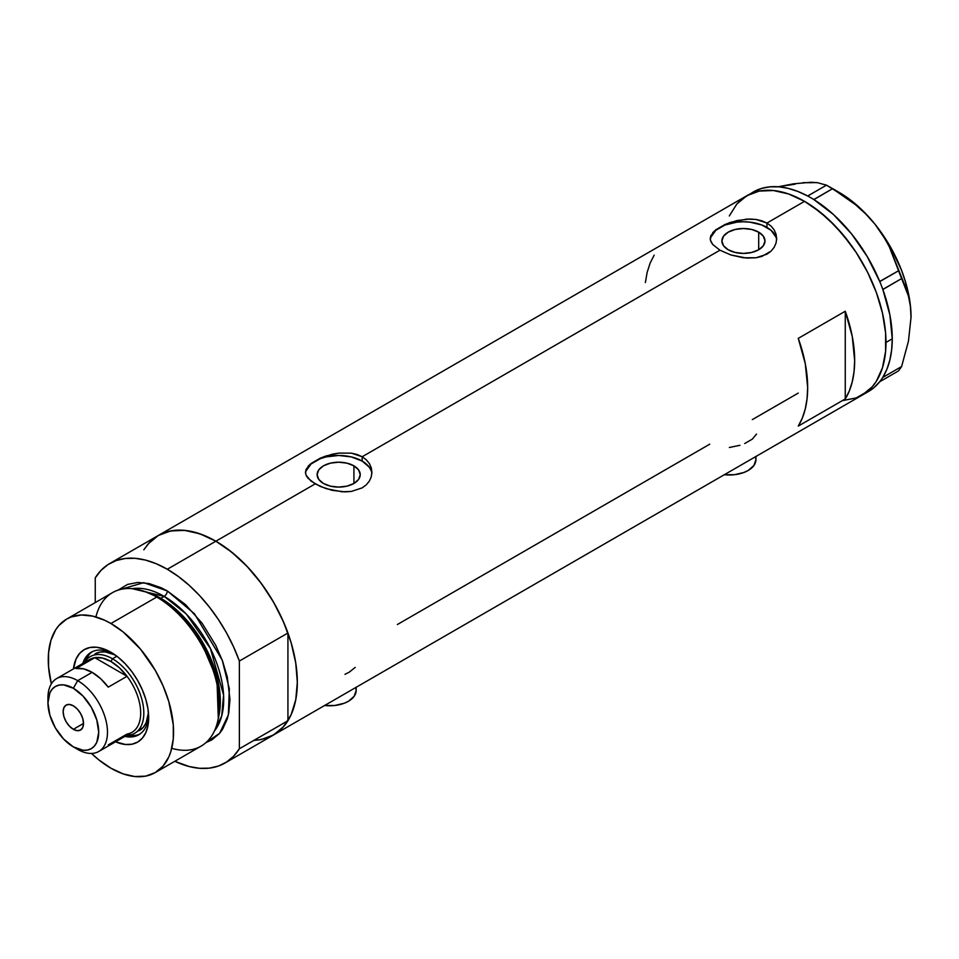 <?xml version="1.0" encoding="UTF-8"?>
<svg xmlns="http://www.w3.org/2000/svg" width="959" height="959" viewBox="0 0 959 959"><rect width="100%" height="100%" fill="white"/><g stroke="black" fill="none" stroke-linecap="round" stroke-linejoin="round"><path stroke-width="1.44" d="M724.345 474.717A26.588 15.344 0 0 0 755.932 459.637L753.906 465.511L748.14 470.497L744.112 472.403L734.534 474.693L724.153 474.693M324.598 705.512A26.588 15.344 0 0 0 356.173 690.432L354.159 696.306L348.393 701.293L344.365 703.199L334.775 705.488L324.406 705.488M353.919 465.846L353.919 483.456L346.93 486.153L338.683 487.1L330.435 486.153L323.435 483.456A21.554 12.443 180 0 1 317.129 474.657A21.554 12.443 180 0 1 330.435 463.149A21.554 12.443 180 0 1 353.919 465.846L358.594 469.886L360.236 474.657L358.594 479.416L353.919 483.456L353.919 465.846A21.554 12.443 180 0 1 360.236 474.657A21.554 12.443 180 0 1 346.93 486.153A21.554 12.443 180 0 1 323.435 483.456L318.76 479.416L317.129 474.657L318.76 469.886L323.435 465.846L330.435 463.149L338.683 462.202L346.93 463.149L353.919 465.846M758.689 232.162L758.689 249.76L751.688 252.457L743.441 253.404L735.193 252.457L728.205 249.76A21.554 12.443 180 0 1 721.887 240.961A21.554 12.443 180 0 1 735.193 229.465A21.554 12.443 180 0 1 758.689 232.162L763.352 236.202L764.994 240.961L763.352 245.72L758.689 249.76L758.689 232.162A21.554 12.443 180 0 1 764.994 240.961A21.554 12.443 180 0 1 751.688 252.457A21.554 12.443 180 0 1 728.205 249.76L723.53 245.72L721.887 240.961L723.53 236.202L728.205 232.162L735.193 229.465L743.441 228.518L751.688 229.465L758.689 232.162M712.729 232.701L715.81 229.812L725.016 224.502L736.991 220.546L749.89 219.024L756.124 219.467L766.936 223.051L804.529 201.354L820.424 212.335L835.709 226.504L849.782 243.334L856.207 252.529L867.499 272.092L876.37 292.543L882.484 313.102L884.426 323.183L885.601 332.989L885.601 351.426L882.484 367.717L876.37 381.214L872.258 386.765L862.129 395.168A115.188 66.507 -120 0 0 879.787 302.864A115.188 66.507 -120 0 0 804.529 201.354L766.936 223.051L771.096 226.132L774.153 229.872L776.035 234.116L776.67 238.587L776.035 243.095L774.153 247.338L771.096 251.102L761.878 256.425L756.112 257.755L743.453 257.779L730.782 254.938L719.945 250.191L712.717 244.509L710.367 240.074L710.847 235.638L715.81 229.812L725.016 224.502L730.77 222.284L746.677 219.12L756.124 219.467L761.878 220.81L766.936 223.051L766.936 227.403A33.229 19.18 0 0 0 731.789 222.991A33.229 19.18 0 0 0 710.295 239.642M776.622 239.894A33.229 19.18 0 0 0 766.936 227.403L766.936 223.051L771.096 226.132L774.153 229.872L776.035 234.116L776.67 238.599L776.035 243.095L774.153 247.338L771.096 251.102L766.924 254.195L756.112 257.755L746.677 258.079L730.782 254.938L719.945 250.191L362.178 456.748L366.326 459.829L369.395 463.569L371.277 467.812L371.912 472.284L371.277 476.779L369.395 481.034L366.326 484.798L362.166 487.879L351.354 491.44L345.132 491.871L332.222 490.349L320.234 486.417L311.028 481.106L306.077 475.256L305.453 472.284L306.089 469.323L311.052 463.497L320.258 458.186L326.012 455.969L338.683 453.104L351.366 453.151L362.178 456.748L719.945 250.191L712.717 244.509L710.847 241.56L710.211 238.587L710.847 235.638M307.971 466.386L311.052 463.497L320.258 458.186L332.222 454.23L338.683 453.104L351.366 453.151L357.12 454.494L362.178 456.748L362.178 461.087A33.229 19.18 0 0 0 327.031 456.688A33.229 19.18 0 0 0 305.525 473.338M371.852 473.578A33.229 19.18 0 0 0 362.178 461.087L362.178 456.748L366.326 459.829L369.395 463.569L371.277 467.812L371.912 472.284L371.277 476.779L369.395 481.034L366.326 484.798L362.166 487.879L351.354 491.44L341.919 491.775L326.012 488.622L315.187 483.875L215.871 541.212L315.187 483.875L307.947 478.193L306.077 475.256L305.453 472.284L306.089 469.323M156.641 536.513L149.616 542.303L143.814 549.807L148.142 543.909L158.271 535.506A115.188 66.507 60 0 1 215.871 541.212A115.188 66.507 60 0 1 291.128 642.722A115.188 66.507 60 0 1 273.471 735.026L261.124 739.605L254.267 740.384M845.263 311.231A115.188 66.507 60 0 1 845.263 398.956L798.272 426.084A115.188 66.507 -120 0 0 798.272 338.371L845.263 311.231L845.263 398.956L798.272 426.084L802.335 418.04L805.284 408.87L807.07 398.68L807.67 387.652L805.284 363.689L798.272 338.371L845.263 311.231L852.275 336.549L854.661 360.524L854.061 371.553L852.275 381.742L849.326 390.912L845.263 398.956L845.263 311.231M709.768 444.173L397.398 624.513M798.272 393.082L752.324 419.61M804.529 201.354A115.188 66.507 -120 0 0 746.941 195.648L759.276 191.081L773.362 190.517L788.646 193.982L804.529 201.354L788.646 193.982L773.362 190.517L759.276 191.081L746.941 195.648A115.188 66.507 60 0 1 835.709 226.504A115.188 66.507 60 0 1 885.984 342.435A115.188 66.507 60 0 1 862.129 395.168L856.207 397.949L842.925 400.526L856.207 397.949L867.499 391.428L872.258 386.765L876.37 381.214L882.484 367.717L885.601 351.426L885.984 342.435L892.254 338.815L885.984 342.435L885.601 332.989L882.484 313.102L876.37 292.543L867.499 272.092L856.207 252.529L842.925 234.631L828.18 219.048L812.513 206.413L804.529 201.354M795.131 184.176L778.217 186.777L793.644 183.816L810.799 182.282L817.248 182.642L826.502 185.159L807.67 195.996L809.816 197.17A115.188 66.507 -120 0 0 807.67 195.996A115.188 66.507 -120 0 0 753.199 192.028L741.571 199.388L736.812 204.051L729.284 215.967L736.812 204.051L746.941 195.648L158.271 535.506L170.618 530.938L184.703 530.375L199.975 533.839L215.871 541.212L231.766 552.192L247.038 566.373L261.124 583.192L273.471 602.012L283.6 622.115L291.128 642.722L295.756 663.041L297.326 682.293L295.756 699.746L291.128 714.707L283.6 726.622L273.471 735.026A115.188 66.507 -120 0 0 287.928 720.724L239.366 748.763A115.188 66.507 60 0 1 224.909 763.064A115.188 66.507 60 0 1 174.814 761.29L189.151 766.529L199.568 768.291L209.386 768.135L218.436 766.037L226.552 762.057L233.564 756.267L239.366 748.763L239.366 661.039L287.928 633.012A115.188 66.507 -120 0 0 215.871 541.212A115.188 66.507 -120 0 0 158.271 535.506L109.71 563.544A115.188 66.507 60 0 1 167.31 569.25L215.871 541.212L167.31 569.25A115.188 66.507 60 0 1 239.366 661.039L233.564 646.846L226.552 632.94L218.436 619.598L209.386 607.059L199.568 595.563L189.151 585.302L178.326 576.479L167.31 569.25L156.293 563.748L145.468 560.08L135.063 558.318L125.233 558.474L116.183 560.559L108.079 564.539L101.055 570.341L95.253 577.845A115.188 66.507 60 0 1 109.71 563.544M654.158 255.166L650.094 263.21L647.145 272.38L645.359 282.569M371.265 470.905L369.383 467.309L362.178 461.087L351.39 456.928L338.683 455.465L325.964 456.928L320.222 458.702L311.052 463.988L306.089 470.905M776.035 237.221L771.072 230.304L761.902 225.005L749.926 222.152L743.441 221.781L736.956 222.152L724.98 225.005L715.81 230.304L710.847 237.221M344.964 674.321L349.184 672.211L355.19 667.428M744.711 443.526L752.371 439.102L756.507 434.079M729.343 447.493L739.928 445.3M355.669 687.447L356.173 690.432L356.173 687.279M755.416 456.652L755.932 459.637L755.932 456.484M865.174 393.214A115.188 66.507 -120 0 0 868.398 391.548A115.188 66.507 -120 0 0 879.727 381.706A115.188 66.507 -120 0 0 880.841 380.232L881.824 378.841A115.188 66.507 -120 0 0 882.855 377.247A115.188 66.507 -120 0 0 892.254 338.815L889.868 314.852L882.855 289.534A115.188 66.507 -120 0 0 881.824 286.753L882.855 289.534L901.604 278.578L908.461 296.079L910.379 306.113L911.05 317.117L908.449 341.188L901.604 366.554L882.855 377.378L881.824 378.841A115.188 66.507 -120 0 0 882.855 377.247L886.919 369.215L889.868 360.033L891.654 349.855L892.254 338.815A115.188 66.507 -120 0 0 882.855 289.534A115.188 66.507 -120 0 0 881.824 286.753L880.841 284.224A115.188 66.507 -120 0 0 879.727 281.455L880.841 284.224A115.188 66.507 -120 0 0 879.727 281.455L867.272 256.628L851.52 233.852L833.395 214.468L813.927 199.616A115.188 66.507 -120 0 0 811.782 198.309L813.927 199.616L832.58 188.671L855.392 204.615L865.701 213.917L875.028 224.25L882.855 235.207L889.305 246.739L898.559 270.75L879.727 281.455A115.188 66.507 -120 0 0 813.927 199.616A115.188 66.507 -120 0 0 811.782 198.309L809.816 197.17A115.188 66.507 -120 0 0 807.67 195.996L797.84 191.452L788.202 188.384L778.9 186.825L770.077 186.825L761.842 188.36L754.325 191.404M868.339 391.584L873.961 387.64L879.727 381.706A115.188 66.507 -120 0 0 880.841 380.232L879.811 381.694L898.559 370.881L879.811 381.694L882.855 377.378L901.604 366.554L898.559 370.881L901.604 366.554L908.449 341.188L911.05 317.117A101.906 58.835 -120 0 0 875.028 224.25L882.855 235.207L889.305 246.739L905.452 286.897L908.461 296.079L910.379 306.113L911.05 317.765M811.422 182.725L802.971 182.654L817.248 182.642L826.502 185.159L844.304 196.259L855.392 204.615L865.701 213.917L875.028 224.25A101.906 58.835 -120 0 0 838.993 192.303L857.646 205.909L866.564 214.564L875.028 224.25L889.94 246.091L901.4 269.935L905.56 282.102L910.439 305.897L911.05 317.117A101.906 58.835 -120 0 1 911.05 317.477M832.58 188.671L813.843 199.496L807.766 195.984L826.502 185.159L832.58 188.671M901.604 278.578L882.855 289.402L879.811 281.574L898.559 270.75L901.604 278.578M113.018 653.547A47.626 27.499 -120 0 0 82.798 663.496A47.626 27.499 60 0 1 91.177 652.264A47.626 27.499 60 0 1 113.018 653.547M73.447 668.891L76.049 659.049L79.537 653.523L84.224 649.627L89.942 647.505L96.475 647.241L103.56 648.859L110.92 652.264L118.281 657.359L125.365 663.928L131.898 671.72L137.617 680.446L142.304 689.761L145.792 699.315L147.95 708.737L148.669 717.656L147.95 725.747L145.792 732.676L142.304 738.202L137.617 742.098L131.898 744.22L125.365 744.472L115.548 741.798A53.392 30.82 60 0 0 148.669 717.656A53.392 30.82 60 0 0 110.92 652.264L110.92 652.264A53.392 30.82 60 0 0 73.459 668.891M95.037 653.87A44.306 25.581 60 0 1 115.068 654.925L105.202 651.904L99.784 652.12L95.037 653.87M92.304 651.676A47.626 27.499 -120 0 0 85.327 661.254M217.993 720.005L218.64 716.924A85.819 49.544 -120 0 0 159.314 597.853L156.737 597.049A88.612 51.163 60 0 1 217.993 720.005A88.612 51.163 60 0 1 171.757 748.32M160.824 598.32L179.597 612.657L200.827 639.233L217.213 677.593L218.82 716.013A84.176 48.597 60 0 0 160.824 598.32L164.181 596.378L186.274 614.036L210.417 648.512L223.579 695.047L221.733 715.858L214.408 730.986A84.176 48.597 -120 0 0 216.35 662.142A84.176 48.597 -120 0 0 164.181 596.378A4.435 2.553 120 0 0 167.31 590.948L161.172 587.759L149.125 583.563L137.772 582.449L127.559 584.427L118.041 590.169L143.706 582.652L167.31 590.948A4.435 2.553 -60 0 1 164.181 596.378L160.824 598.32A84.176 48.597 60 0 0 147.422 592.338L160.824 598.32A2.218 1.283 -60 0 1 160.405 598.488M218.304 718.435L216.95 679.248L200.275 639.881L178.542 612.561L159.314 597.853L145.061 591.583M164.181 596.378L132.246 588.67A84.176 48.597 -120 0 1 164.181 596.378M155.226 772.594L201.042 746.15A88.612 51.163 -120 0 0 214.624 675.136A88.612 51.163 -120 0 0 156.737 597.049L110.92 623.506A88.612 51.163 60 0 1 168.808 701.592A88.612 51.163 60 0 1 155.226 772.594A88.612 51.163 60 0 1 110.92 768.207A88.612 51.163 60 0 1 91.513 753.45L98.693 759.768L110.92 768.207L123.148 773.877L134.895 776.55L145.732 776.119L155.226 772.594L163.018 766.133L168.808 756.975L170.882 751.484L173.279 738.957L173.279 724.764L168.808 701.592L163.018 685.745L155.226 670.281L140.458 649.111L123.148 631.957L110.92 623.506L156.737 597.049A88.612 51.163 -120 0 0 112.443 592.662L66.615 619.118A88.612 51.163 60 0 1 110.92 623.506L104.783 620.317L92.735 616.122L81.383 614.995L71.17 616.985L66.615 619.118L58.823 625.592L55.658 629.847L50.959 640.24L48.561 652.767L48.561 666.949L51.342 683.875A88.612 51.163 60 0 1 66.615 619.118M95.253 577.845L95.253 602.588L95.253 577.845M167.31 590.948L185.495 604.566L202.121 623.242L215.751 645.371L222.572 661.099L227.271 676.922L229.968 699.483L228.769 712.897L227.271 718.926L222.572 729.308L219.407 733.575L211.615 740.036L206.017 742.542L219.599 733.359L228.35 714.911L229.333 688.862L222.212 660.116L194.485 613.796L167.31 590.948M257.947 740.096L266.998 738.01L275.101 734.031L282.126 728.229L287.928 720.724L287.928 633.012L282.126 618.807L275.101 604.901L266.998 591.559L257.947 579.02L248.129 567.524L237.712 557.263L226.887 548.44L215.871 541.212L204.854 535.709L194.03 532.053L183.613 530.279L173.795 530.435L164.744 532.533L158.187 535.554M239.366 661.039L287.928 633.012L287.928 720.724L239.366 748.763L239.366 661.039M95.912 616.949A88.612 51.163 60 0 1 143.55 591.056A88.612 51.163 60 0 1 156.737 597.049L159.314 597.853A85.819 49.544 -120 0 0 146.535 592.039L143.55 591.056M128.098 735.337A47.626 27.499 -120 0 0 139.882 734.079M148.609 715.198A47.626 27.499 60 0 1 138.803 734.762A47.626 27.499 60 0 1 124.898 736.392A47.626 27.499 -120 0 0 148.609 715.198M130.076 735.613L135.902 735.385M89.187 654.47L86.07 659.396M139.343 730.614A44.306 25.581 60 0 0 148.441 712.741L146.128 722.798L143.239 727.378L134.644 733.323A44.306 25.581 60 0 1 126.612 735.397A44.306 25.581 -120 0 0 142.963 704.17A44.306 25.581 -120 0 0 112.491 658.785L110.92 661.494A42.088 24.299 60 0 1 127.056 676.299L108.259 687.147A42.088 24.299 -120 0 0 92.124 672.343L77.715 680.662L73.328 688.262A35.891 20.714 60 0 1 98.705 732.22A35.891 20.714 60 0 1 73.328 746.869L77.715 749.399A42.088 24.299 -120 0 0 107.48 732.22A42.088 24.299 -120 0 0 77.715 680.662A42.088 24.299 60 0 1 105.214 717.752A42.088 24.299 60 0 1 98.753 751.484A42.088 24.299 60 0 1 77.715 749.399L73.328 746.869L83.037 750.238L87.425 750.07L91.273 748.643L94.426 746.03L96.775 742.314L98.705 732.22L96.775 719.885L91.273 707.203L83.037 696.102L73.328 688.262L63.618 684.882L59.23 685.062L55.382 686.488L52.23 689.101L49.88 692.818L47.95 702.911L49.88 715.246L55.382 727.929L63.618 739.029L73.328 746.869A35.891 20.714 60 0 1 47.95 702.911A35.891 20.714 60 0 1 73.328 688.262L77.715 680.662L92.124 672.343A42.088 24.299 -120 0 0 75.989 668.519L94.785 657.67L127.056 676.299A42.088 24.299 60 0 1 127.056 734.055L108.259 744.903M73.328 729.319A14.397 8.319 60 0 1 63.917 716.637A14.397 8.319 60 0 1 66.123 705.093A14.397 8.319 60 0 1 73.328 705.812L77.223 708.953L80.52 713.412L82.738 718.495L83.505 723.446L73.328 729.319L69.432 726.179L66.123 721.719L63.917 716.637L63.15 711.686L63.917 707.634L66.123 705.093L69.432 704.457L73.328 705.812A14.397 8.319 60 0 1 82.738 718.495A14.397 8.319 60 0 1 80.52 730.039L77.223 730.674L73.328 729.319L83.505 723.446L82.738 727.497L80.52 730.039A14.397 8.319 60 0 1 73.328 729.319M98.753 751.484L131.97 732.316A42.088 24.299 -120 0 0 127.056 676.299L119.336 667.752L110.92 661.494L102.505 658.042L94.785 657.67A42.088 24.299 60 0 1 110.92 661.494L112.491 658.785A44.306 25.581 60 0 1 141.429 697.828A44.306 25.581 60 0 1 134.644 733.323M116.866 656.256L112.491 658.785L116.866 656.256M84.524 662.501A44.306 25.581 60 0 1 90.338 656.591A44.306 25.581 60 0 1 112.491 658.785A44.306 25.581 -120 0 0 84.524 662.501M85.914 662.789A42.088 24.299 60 0 1 94.785 657.67A42.088 24.299 -120 0 0 89.87 659.408L56.665 678.576A42.088 24.299 60 0 1 77.715 680.662A42.088 24.299 -120 0 0 47.95 697.852L47.95 702.911M48.034 700.538A42.088 24.299 60 0 1 56.665 678.576M127.056 676.299L108.259 687.147L100.527 678.6L92.124 672.343L83.709 668.891L75.989 668.519L94.785 657.67L127.056 676.299M868.398 391.548L224.909 763.064M838.993 192.303L829.607 186.885M77.715 749.399L73.328 746.869"/></g></svg>

